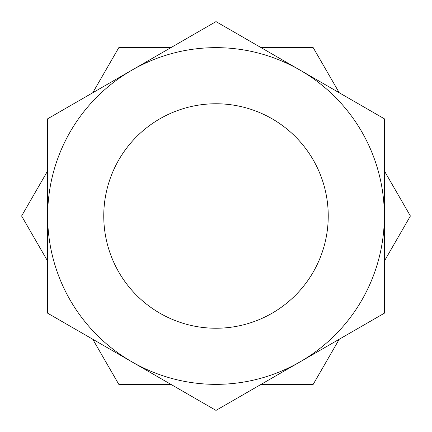 <?xml version="1.0" encoding="UTF-8"?>
<svg xmlns="http://www.w3.org/2000/svg" width="432" height="432" viewBox="0 0 432 432"><rect width="100%" height="100%" fill="white"/><g stroke="black" fill="none" stroke-linecap="round" stroke-linejoin="round"><path stroke-width="0.65" d="M216 328.239A112.239 112.239 0 0 1 103.761 216A112.239 112.239 0 0 1 216 103.761A112.239 112.239 0 0 1 328.239 216A112.239 112.239 0 0 1 216 328.239M216 384.356A168.356 168.356 0 0 1 131.825 361.8L216 410.4L384.356 313.2L384.356 118.8L216 21.6L131.825 70.2A168.356 168.356 0 0 1 384.356 216A168.356 168.356 0 0 1 216 384.356M384.356 261.112L410.4 216L384.356 170.888M339.244 92.756L313.2 47.644L261.112 47.644M170.888 47.644L118.8 47.644L92.756 92.756M47.644 170.888L21.6 216L47.644 261.112M92.756 339.244L118.8 384.356L170.888 384.356M261.112 384.356L313.2 384.356L339.244 339.244M47.644 118.8L47.644 313.2L131.825 361.8A168.356 168.356 0 0 1 131.825 70.2L47.644 118.8"/></g></svg>
